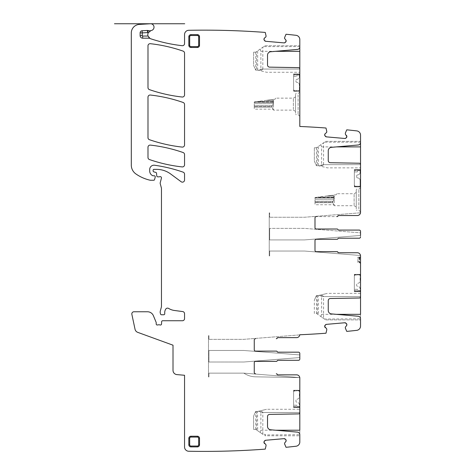<?xml version="1.0" encoding="UTF-8"?>
<svg xmlns="http://www.w3.org/2000/svg" width="475" height="475" viewBox="0 0 475 475"><rect width="100%" height="100%" fill="white"/><g stroke="black" fill="none" stroke-linecap="round" stroke-linejoin="round"><path stroke-width="0.36" stroke-dasharray="2.38 1.78" d="M284.543 443.205L286.015 447.284L287.69 447.135A819.541 819.541 0 0 0 296.008 446.239A4.275 4.275 0 0 0 299.808 441.988L299.808 378.053A3.206 3.206 0 0 0 296.602 374.846A3.206 3.206 0 0 1 299.772 377.595L243.782 373.136L208.929 373.136L243.782 373.136L245.225 373.962A21.381 21.381 0 0 0 255.538 376.823L299.772 377.595A3.206 3.206 0 0 0 296.602 374.846L277.869 374.846A0.855 0.855 0 0 1 277.079 374.312A0.855 0.855 0 0 0 276.284 373.777L276.408 373.777A0.855 0.855 0 0 1 277.204 374.312A0.855 0.855 0 0 0 277.994 374.846L296.602 374.846M264.51 443.484L265.935 444.683L266.071 445.621L265.27 449.095L263.595 449.243A819.541 819.541 0 0 1 188.747 451.25A4.275 4.275 0 0 1 184.549 446.975L184.549 375.274L176.908 374.603A4.275 4.275 0 0 1 173.007 370.346L173.007 345.194L137.756 332.363A4.275 4.275 0 0 1 135.031 329.234L131.866 314.349A2.138 2.138 0 0 1 133.962 311.766L147.482 311.766A6.413 6.413 0 0 1 153.407 315.727L156.115 322.258A1.069 1.069 0 0 1 156.198 322.668L156.198 323.95A1.069 1.069 0 0 0 157.652 324.947A2.138 2.138 0 0 1 158.418 324.805L159.321 324.805A2.138 2.138 0 0 1 160.087 324.947A1.069 1.069 0 0 0 161.542 323.997L161.631 321.771A1.069 1.069 0 0 1 162.699 320.744L182.412 320.744A2.138 2.138 0 0 0 184.549 318.606L184.549 313.69A2.138 2.138 0 0 0 182.691 311.57L174.473 310.484A14.968 14.968 0 0 1 168.655 308.441A2.138 2.138 0 0 0 165.727 309.148A6.84 6.84 0 0 0 164.76 313.559A1.069 1.069 0 0 1 163.697 314.759L161.553 314.759A1.069 1.069 0 0 1 160.52 313.963L160.318 313.215A4.275 4.275 0 0 1 160.318 311L161.31 307.301A4.275 4.275 0 0 0 161.458 306.191L161.458 188.516A2.138 2.138 0 0 0 161.387 187.963L160.247 183.718A2.138 2.138 0 0 1 160.247 182.614L161.423 178.238A1.283 1.283 0 0 0 159.737 176.7A2.138 2.138 0 0 1 158.988 176.837L157.825 176.837A1.069 1.069 0 0 1 156.756 175.863L156.536 173.322A1.069 1.069 0 0 0 155.747 172.383L153.912 171.891A1.069 1.069 0 0 1 153.116 170.857L153.116 170.228A0.855 0.855 0 0 1 153.971 169.373L156.673 169.373A23.524 23.524 0 0 1 170.662 173.987L181.141 181.741A2.138 2.138 0 0 0 184.549 180.025L184.549 174.183A2.138 2.138 0 0 0 183.118 172.164A149.684 149.684 0 0 0 154.571 165.247A4.275 4.275 0 0 0 149.696 169.48L149.696 171.012A5.13 5.13 0 0 0 152.671 175.667A1.069 1.069 0 0 0 153.116 175.768L154.185 175.768A1.069 1.069 0 0 1 155.218 177.116L154.547 179.621A0.855 0.855 0 0 1 153.722 180.257L150.545 180.257A2.138 2.138 0 0 1 150.07 180.203A40.63 40.63 0 0 1 135.892 173.933A10.693 10.693 0 0 1 131.308 165.163L131.308 32.947A8.556 8.556 0 0 1 139.359 24.409L150.397 23.756A3.42 3.42 0 0 1 153.989 26.737A3.42 3.42 0 0 1 151.264 30.525A4.275 4.275 0 0 0 150.747 38.784A155.669 155.669 0 0 0 182.174 45.695A2.138 2.138 0 0 0 184.549 43.569L184.549 34.568A4.275 4.275 0 0 1 188.747 30.293A819.541 819.541 0 0 1 263.595 32.3L265.27 32.448L266.012 36.718M345.272 327.311L346.744 331.384L348.418 331.235A819.541 819.541 0 0 0 356.737 330.345A4.275 4.275 0 0 0 360.537 326.093L360.537 255.954A3.206 3.206 0 0 0 357.331 252.748A3.206 3.206 0 0 1 360.501 255.502L304.511 251.037L269.658 251.037L304.511 251.037L360.501 255.502A3.206 3.206 0 0 0 357.331 252.748L338.598 252.748A0.855 0.855 0 0 1 337.808 252.213A0.855 0.855 0 0 0 337.012 251.679L337.137 251.679A0.855 0.855 0 0 1 337.933 252.213A0.855 0.855 0 0 0 338.723 252.748L357.331 252.748M326.741 132.299L325.998 128.03L324.324 127.882A819.541 819.541 0 0 0 299.808 126.475L299.808 39.556A4.275 4.275 0 0 0 296.008 35.304A819.541 819.541 0 0 0 287.69 34.408L286.015 34.265L284.626 37.543L284.596 38.493L285.79 39.918M338.598 230.078A0.855 0.855 0 0 1 337.808 229.544A0.855 0.855 0 0 0 338.598 230.078L359.254 230.078A1.283 1.283 0 0 1 360.537 231.361L360.537 232.839L304.511 228.368L269.658 228.368L304.511 228.368L360.537 232.839M359.254 230.078A1.283 1.283 0 0 1 360.537 231.361A1.283 1.283 0 0 0 359.254 230.078L338.723 230.078A0.855 0.855 0 0 1 337.933 229.544A0.855 0.855 0 0 0 337.137 229.009L337.012 229.009A0.855 0.855 0 0 1 337.808 229.544A0.855 0.855 0 0 0 337.012 229.009L316.273 229.009A1.283 1.283 0 0 1 314.99 227.727L314.99 217.894A1.283 1.283 0 0 1 316.273 216.612L337.137 216.612A0.855 0.855 0 0 0 337.933 216.072A0.855 0.855 0 0 1 338.723 215.537L357.331 215.537A3.206 3.206 0 0 0 360.501 212.788A3.206 3.206 0 0 1 357.331 215.537A3.206 3.206 0 0 0 360.537 212.331L360.537 135.137A4.275 4.275 0 0 0 356.737 130.886A819.541 819.541 0 0 0 348.418 129.99L346.744 129.847L345.355 133.125L345.325 134.075L346.518 135.506M314.99 217.894L314.99 227.727L314.99 217.894A1.283 1.283 0 0 1 316.273 216.612L337.012 216.612A0.855 0.855 0 0 0 337.808 216.072A0.855 0.855 0 0 1 338.598 215.537L357.331 215.537M336.407 146.9L321.617 146.9L321.617 164.641L360.537 164.641L360.537 167.853L360.537 164.51A1.283 1.283 0 0 0 359.272 163.228L330.351 162.723A2.138 2.138 0 0 1 328.249 160.586L328.249 150.747A3.42 3.42 0 0 1 331.372 147.339L358.192 144.994A2.565 2.565 0 0 0 360.537 142.441L360.537 141.342L325.648 141.342L316.487 147.755L325.648 141.342L360.537 141.342M360.537 189.02L360.537 211.903L360.537 189.02M360.537 169.563L360.537 186.889L360.537 186.461L354.332 186.461L354.332 186.889L354.332 169.563L354.332 186.461L360.537 186.461L360.537 169.563L360.537 170.572L360.537 169.563L354.332 169.563L354.332 171.92L357.544 171.92L354.332 171.92L354.332 169.563L357.544 169.563L357.544 171.92L357.544 169.563L357.544 170.638L357.544 169.563L360.109 169.563L354.332 169.563L360.109 169.563L360.109 172.348A2.565 2.565 0 0 1 357.544 174.913A0.855 0.855 0 0 0 356.689 175.768L356.689 177.05A0.855 0.855 0 0 0 357.544 177.905A2.565 2.565 0 0 1 360.109 180.47L360.109 186.248L355.187 186.248A0.855 0.855 0 0 1 354.332 185.393L354.332 169.563L354.332 186.248L354.332 185.393L355.187 186.248A0.855 0.855 0 0 1 354.332 185.393L355.187 186.248L354.332 186.248L360.109 186.248L360.109 180.47A2.565 2.565 0 0 0 357.544 177.905A0.855 0.855 0 0 1 356.689 177.05L356.689 175.768A0.855 0.855 0 0 1 357.544 174.913A2.565 2.565 0 0 0 360.109 172.348L360.109 169.563L360.109 170.638L360.109 169.563L360.537 169.563L354.332 169.563L360.537 169.563M275.678 51.318L260.888 51.318L260.888 69.059L299.808 69.059L299.808 72.271L299.808 68.928A1.283 1.283 0 0 0 298.549 67.646L269.622 67.141A2.138 2.138 0 0 1 267.52 65.004L267.52 55.165A3.42 3.42 0 0 1 270.643 51.757L297.463 49.412A2.565 2.565 0 0 0 299.808 46.853L299.808 45.76L264.919 45.76L255.758 52.173L264.919 45.76L299.808 45.76M299.808 73.981L299.808 91.301L299.808 90.873L293.603 90.873L293.603 91.301L293.603 74.409L293.603 90.873L299.808 90.873L299.808 73.981L299.808 74.991L299.808 73.981L293.603 73.981L293.603 76.338L296.816 76.338L293.603 76.338L293.603 73.981L296.816 73.981L296.816 76.338L296.816 73.981L296.816 75.05L296.816 73.981L299.381 73.981L293.603 73.981L299.381 73.981L299.381 76.766A2.565 2.565 0 0 1 296.816 79.331A0.855 0.855 0 0 0 295.961 80.186L295.961 81.468A0.855 0.855 0 0 0 296.816 82.323A2.565 2.565 0 0 1 299.381 84.888L299.381 90.66L294.464 90.66A0.855 0.855 0 0 1 293.603 89.805L293.603 73.981L293.603 90.66L293.603 89.805L294.464 90.66A0.855 0.855 0 0 1 293.603 89.805L294.464 90.66L293.603 90.66L299.381 90.66L299.381 84.888A2.565 2.565 0 0 0 296.816 82.323A0.855 0.855 0 0 1 295.961 81.468L295.961 80.186A0.855 0.855 0 0 1 296.816 79.331A2.565 2.565 0 0 0 299.381 76.766L299.381 73.981L299.381 75.05L299.381 73.981L299.808 73.981L293.603 73.981L299.808 73.981M299.808 114.831L299.808 91.948L299.808 114.831M147.446 30.465A2.138 2.138 0 0 1 148.253 30.578A4.275 4.275 0 0 0 150.866 30.626A4.275 4.275 0 0 1 148.253 30.578A2.138 2.138 0 0 0 147.446 30.465L142.144 30.75A2.138 2.138 0 0 0 140.119 32.882L140.119 35.619A2.565 2.565 0 0 0 142.684 38.184L148.966 38.184A2.138 2.138 0 0 1 150.011 38.457A2.138 2.138 0 0 0 148.966 38.184M275.678 430.225L260.888 430.225L260.888 412.484L299.808 412.484L299.808 411.712L299.808 412.615A1.283 1.283 0 0 1 298.549 413.897L269.622 414.402A2.138 2.138 0 0 0 267.52 416.539L267.52 426.378A3.42 3.42 0 0 0 270.643 429.786L297.463 432.131A2.565 2.565 0 0 1 299.808 434.69L264.991 434.934L265.163 434.269L262.823 434.269L262.823 412.484L262.158 411.712L259.718 410.94L266.665 409.272L299.808 409.272L299.808 411.712L299.808 409.272M299.808 430.225L299.808 434.934M299.808 407.562L299.808 390.242L299.808 407.562L299.808 406.558L299.808 407.562L296.816 407.562L296.816 405.211L293.603 405.211L296.816 405.211L296.816 407.562L296.816 406.493L296.816 407.562L293.603 407.562L299.808 407.562L293.603 407.562L293.603 406.558L293.603 407.562L299.381 407.562L299.381 404.783A2.565 2.565 0 0 0 296.816 402.212A0.855 0.855 0 0 1 295.961 401.357L295.961 400.075A0.855 0.855 0 0 1 296.816 399.22A2.565 2.565 0 0 0 299.381 396.655L299.381 390.883L294.464 390.883A0.855 0.855 0 0 0 293.603 391.738L293.603 407.562L293.603 390.67L293.603 407.562L293.603 405.211L293.603 407.562L299.381 407.562L299.381 404.783A2.565 2.565 0 0 0 296.816 402.212A0.855 0.855 0 0 1 295.961 401.357L295.961 400.075A0.855 0.855 0 0 1 296.816 399.22A2.565 2.565 0 0 0 299.381 396.655L299.381 390.883L294.464 390.883A0.855 0.855 0 0 0 293.603 391.738L293.603 407.562L299.381 407.562L299.381 406.493L299.381 407.562L299.808 407.562M254.262 362.657A1.283 1.283 0 0 1 255.544 361.374A1.283 1.283 0 0 0 254.262 362.657L254.262 372.495A1.283 1.283 0 0 0 255.544 373.777A1.283 1.283 0 0 1 254.262 372.495L254.262 362.657L254.262 372.495M255.544 361.374L276.408 361.374A0.855 0.855 0 0 0 277.204 360.84A0.855 0.855 0 0 1 277.994 360.305L298.526 360.305A1.283 1.283 0 0 0 299.808 359.023L299.808 353.459L299.808 354.932L243.782 350.467L208.929 350.467L243.782 350.467L299.808 354.932M254.262 339.987A1.283 1.283 0 0 1 255.544 338.705A1.283 1.283 0 0 0 254.262 339.987L254.262 349.826A1.283 1.283 0 0 0 255.544 351.108L276.408 351.108A0.855 0.855 0 0 1 277.204 351.642A0.855 0.855 0 0 0 277.994 352.177L298.526 352.177A1.283 1.283 0 0 1 299.808 353.459A1.283 1.283 0 0 0 298.526 352.177A1.283 1.283 0 0 1 299.808 353.459M296.602 337.636L277.994 337.636A0.855 0.855 0 0 0 277.204 338.17A0.855 0.855 0 0 1 276.408 338.705L276.284 338.705A0.855 0.855 0 0 0 277.079 338.17A0.855 0.855 0 0 1 277.869 337.636L296.602 337.636A3.206 3.206 0 0 0 299.772 334.887A3.206 3.206 0 0 1 296.602 337.636A3.206 3.206 0 0 0 299.79 334.756L299.808 334.756A819.541 819.541 0 0 0 324.324 333.343L325.998 333.201L326.8 329.727L326.663 328.783L325.238 327.59M336.407 314.331L321.617 314.331L321.617 296.59L360.537 296.59L360.537 295.818L360.537 296.721A1.283 1.283 0 0 1 359.272 298.003L330.351 298.508A2.138 2.138 0 0 0 328.249 300.645L328.249 310.484A3.42 3.42 0 0 0 331.372 313.892L358.192 316.237A2.565 2.565 0 0 1 360.537 318.79L324.425 319.034L323.552 318.422L323.552 296.59L322.887 295.818L320.441 295.04L327.394 293.372L360.537 293.372L360.537 295.818L360.537 293.372M360.537 314.331L360.537 319.034M360.537 291.662L360.537 274.342L360.537 291.662L360.537 290.658L360.537 291.662L357.544 291.662L357.544 289.311L354.332 289.311L357.544 289.311L357.544 291.662L357.544 290.593L357.544 291.662L354.332 291.662L360.537 291.662L354.332 291.662L354.332 290.658L354.332 291.662L360.109 291.662L360.109 288.883A2.565 2.565 0 0 0 357.544 286.318A0.855 0.855 0 0 1 356.689 285.463L356.689 284.181A0.855 0.855 0 0 1 357.544 283.326A2.565 2.565 0 0 0 360.109 280.761L360.109 274.983L355.187 274.983A0.855 0.855 0 0 0 354.332 275.838L354.332 291.662L354.332 274.77L354.332 291.662L354.332 289.311L354.332 291.662L360.109 291.662L360.109 288.883A2.565 2.565 0 0 0 357.544 286.318A0.855 0.855 0 0 1 356.689 285.463L356.689 284.181A0.855 0.855 0 0 1 357.544 283.326A2.565 2.565 0 0 0 360.109 280.761L360.109 274.983L355.187 274.983A0.855 0.855 0 0 0 354.332 275.838L354.332 291.662L360.109 291.662L360.109 290.593L360.109 291.662L360.537 291.662M360.305 256.844L360.537 263.595L360.537 262.996L359.694 262.147L359.694 262.752L359.1 261.648L359.1 262.503L357.865 262.479L357.865 257.978L359.409 257.949L359.997 257.04L359.1 257.1L359.718 257.094L359.409 257.949L359.1 257.1L357.865 257.123L359.1 257.1L359.1 261.648L359.694 262.147L359.718 257.094L360.305 256.844L359.409 257.949L359.694 262.147L360.537 262.996L360.276 256.868M314.99 240.558A1.283 1.283 0 0 1 316.273 239.275A1.283 1.283 0 0 0 314.99 240.558L314.99 250.396A1.283 1.283 0 0 0 316.273 251.679A1.283 1.283 0 0 1 314.99 250.396M316.273 239.275L337.012 239.275A0.855 0.855 0 0 0 337.808 238.741A0.855 0.855 0 0 1 337.012 239.275L337.137 239.275A0.855 0.855 0 0 0 337.933 238.741A0.855 0.855 0 0 1 338.723 238.207L359.254 238.207A1.283 1.283 0 0 0 360.537 236.924L360.537 231.361M188.83 444.766A2.138 2.138 0 0 0 190.968 446.904A2.138 2.138 0 0 1 188.83 444.766L188.83 438.354A2.138 2.138 0 0 1 190.968 436.216A2.138 2.138 0 0 0 188.83 438.354M190.968 446.904L197.38 446.904A2.138 2.138 0 0 0 199.518 444.766L199.518 438.354A2.138 2.138 0 0 0 197.38 436.216L190.968 436.216M184.549 53.141L184.549 94.893A2.138 2.138 0 0 1 182.18 97.019A149.684 149.684 0 0 1 149.423 89.627A2.138 2.138 0 0 1 147.986 87.608L147.986 45.826A2.138 2.138 0 0 1 150.361 43.7A149.684 149.684 0 0 1 183.118 51.122A2.138 2.138 0 0 1 184.549 53.141M184.549 104.488L184.549 144.964A2.138 2.138 0 0 1 182.18 147.09A149.684 149.684 0 0 1 149.423 139.692A2.138 2.138 0 0 1 147.986 137.673L147.986 97.161A2.138 2.138 0 0 1 150.361 95.036A149.684 149.684 0 0 1 183.118 102.469A2.138 2.138 0 0 1 184.549 104.488M184.549 154.553L184.549 164.789A2.138 2.138 0 0 1 182.18 166.915A149.684 149.684 0 0 1 149.423 159.541A2.138 2.138 0 0 1 147.986 157.522L147.986 147.232A2.138 2.138 0 0 1 150.361 145.107A149.684 149.684 0 0 1 183.118 152.534A2.138 2.138 0 0 1 184.549 154.553M197.38 34.639L190.968 34.639A2.138 2.138 0 0 0 188.83 36.777L188.83 45.333A2.138 2.138 0 0 0 190.968 47.47L197.38 47.47A2.138 2.138 0 0 0 199.518 45.333L199.518 36.777A2.138 2.138 0 0 0 197.38 34.639A2.138 2.138 0 0 1 199.518 36.777M277.869 360.305A0.855 0.855 0 0 0 277.079 360.84A0.855 0.855 0 0 1 276.284 361.374A0.855 0.855 0 0 0 277.079 360.84A0.855 0.855 0 0 1 277.869 360.305L298.526 360.305A1.283 1.283 0 0 0 299.808 359.023L299.808 357.55L243.782 362.015L208.929 362.015L208.929 350.467L208.929 362.015L243.782 362.015L299.808 357.55M276.284 351.108A0.855 0.855 0 0 1 277.079 351.642A0.855 0.855 0 0 0 277.869 352.177A0.855 0.855 0 0 1 277.079 351.642A0.855 0.855 0 0 0 276.284 351.108L255.544 351.108L276.284 351.108M338.598 238.207A0.855 0.855 0 0 0 337.808 238.741A0.855 0.855 0 0 1 338.598 238.207L359.254 238.207A1.283 1.283 0 0 0 360.537 236.924L360.537 235.452L304.511 239.917L269.658 239.917L269.658 228.368L269.658 239.917L304.511 239.917L360.537 235.452M269.23 212.859L269.658 212.853L269.658 217.253L269.658 212.853L269.23 212.859L269.23 255.936L269.658 255.936L269.658 251.037L269.658 255.936L269.23 255.936L269.23 212.859M360.501 212.788L304.511 217.253L269.658 217.253L304.511 217.253L360.501 212.788M208.501 335.653L208.929 335.647L208.929 339.346L208.929 335.647L208.501 335.653L208.501 376.984L208.929 376.984L208.929 373.136L208.929 376.984L208.501 376.984L208.501 335.653M299.772 334.887L243.782 339.346L208.929 339.346L243.782 339.346L299.772 334.887M298.526 360.305A1.283 1.283 0 0 0 299.808 359.023M299.772 377.595L243.782 373.136L245.225 373.962A21.381 21.381 0 0 0 255.538 376.823L299.772 377.595L243.782 373.136L299.772 377.595M317.342 165.716L316.415 165.716L314.456 161.322A1.283 1.283 0 0 1 314.349 160.799L314.349 147.755L314.349 160.799A1.283 1.283 0 0 0 314.456 161.322L316.415 165.716L318.232 165.716L317.342 165.716L317.342 147.155M360.537 164.641L323.552 164.641L322.887 165.413L320.441 166.185L318.731 165.775L327.394 167.853L360.537 167.853M256.613 70.134L255.687 70.134L253.733 65.74A1.283 1.283 0 0 1 253.62 65.218L253.62 52.173L253.62 65.218A1.283 1.283 0 0 0 253.733 65.74L255.687 70.134L257.503 70.134L256.613 70.134L256.613 51.573M299.808 69.059L262.823 69.059L262.158 69.831L259.718 70.603L258.002 70.193L266.665 72.271L299.808 72.271M360.537 186.889L354.332 186.889L360.537 186.889M316.107 197.374L314.99 197.523L314.99 199.251L314.99 197.523L316.107 197.374A1.283 1.283 0 0 0 314.99 198.645L315.673 197.511A1.283 1.283 0 0 1 316.107 197.374A1.283 1.283 0 0 0 314.99 198.645L315.673 197.511A1.283 1.283 0 0 1 316.107 197.374L317.817 197.149L316.107 197.374M333.159 201.216L334.18 199.251L333.622 197.511L333.961 195.991L326.628 195.991L317.817 197.149L331.728 195.32L326.628 195.991L333.961 195.991L334.234 195.32L331.728 195.32L333.278 195.112L331.728 195.32L334.234 195.32L334.234 205.705L334.234 195.32L333.723 197.149L317.817 197.149L333.723 197.149L333.717 197.938L315.204 197.938L333.717 197.938L334.18 199.251L333.159 201.216L314.99 201.216L314.99 199.251L314.99 202.071L314.99 201.216L333.159 201.216L314.99 201.216M336.241 194.726L333.278 195.112L336.241 194.726C337.012 193.408 337.012 193.408 336.241 194.726C337.012 193.408 337.012 193.408 336.241 194.726M333.123 203.282L333.682 204.743L314.99 204.743L314.99 202.712L314.99 204.743M332.571 202.071L332.654 201.216L332.868 202.712L314.99 202.712L314.99 202.071L314.99 202.712L332.868 202.712L332.571 202.071L314.99 202.071L332.571 202.071M299.808 91.301L293.603 91.301L299.808 91.301M255.378 101.793L254.262 101.941L254.262 103.669L254.262 101.941L255.378 101.793A1.283 1.283 0 0 0 254.262 103.063L254.944 101.929A1.283 1.283 0 0 1 255.378 101.793A1.283 1.283 0 0 0 254.262 103.063L254.944 101.929A1.283 1.283 0 0 1 255.378 101.793L257.088 101.567L255.378 101.793M272.436 105.628L273.452 103.669L272.893 101.929L273.232 100.409L265.899 100.409L257.088 101.567L270.999 99.738L265.899 100.409L273.232 100.409L273.505 99.738L270.999 99.738L272.549 99.53L270.999 99.738L273.505 99.738L273.505 110.123L273.505 99.738L272.994 101.567L257.088 101.567L272.994 101.567L272.988 102.357L254.475 102.357L272.988 102.357L273.452 103.669L272.436 105.628L254.262 105.628L254.262 103.669L254.262 106.483L254.262 105.628L272.436 105.628L254.262 105.628M275.067 99.198L272.549 99.53L275.067 99.198C275.987 97.808 275.987 97.808 275.067 99.198C275.987 97.808 275.987 97.808 275.067 99.198M272.395 107.7L272.953 109.161L254.262 109.161L254.262 107.124L254.262 109.161M271.842 106.483L271.926 105.628L272.139 107.124L254.262 107.124L254.262 106.483L254.262 107.124L272.139 107.124L271.842 106.483L254.262 106.483L271.842 106.483M260.888 430.225L260.11 432.416L255.758 429.37L253.62 429.37L253.62 416.326A1.283 1.283 0 0 1 253.733 415.803A1.283 1.283 0 0 0 253.62 416.326L253.62 429.37L255.758 429.37L262.752 434.269L265.163 434.269L264.919 435.789L299.808 435.789L264.919 435.789L264.991 434.934M293.603 390.67L293.603 390.242L293.603 390.67L299.808 390.67L293.603 390.67M255.687 411.409L257.503 411.409L255.687 411.409L253.733 415.803L255.687 411.409M255.758 429.37L255.758 411.409M321.617 314.331L320.839 316.522L325.648 319.889L360.537 319.889L325.648 319.889L324.425 319.034M360.537 263.595L359.694 262.752L360.537 263.595M354.332 274.77L354.332 274.342L354.332 274.77L360.537 274.77L354.332 274.77M316.487 295.515L318.232 295.515L316.415 295.515L314.456 299.909L316.487 295.515L316.487 313.476L314.349 313.476L314.349 300.432A1.283 1.283 0 0 1 314.456 299.909A1.283 1.283 0 0 0 314.349 300.432L314.349 313.476L316.487 313.476L320.839 316.522M357.865 257.123L357.865 257.978L357.865 257.123M357.865 261.624L357.865 257.978L359.1 257.961L359.1 261.648L357.865 261.624L357.865 262.479L359.694 262.752L359.1 262.503L359.1 261.648L357.865 261.624M318.41 295.503L318.731 295.456L318.232 295.515L318.41 314.824M316.487 313.476L323.552 318.422M318.731 295.456L327.228 293.413L318.731 295.456M321.617 296.59L320.785 295.818L319.087 295.367M354.332 274.342L360.537 274.342L354.332 274.342M257.682 411.403L258.002 411.35L257.503 411.409L257.682 430.718M258.002 411.35L266.505 409.308L258.002 411.35M260.11 432.416L262.823 434.269M260.888 412.484L260.057 411.712L258.358 411.267M293.603 390.242L299.808 390.242L293.603 390.242M293.39 109.387L293.39 98.147L293.39 109.387M295.533 110.473L295.533 96.912L295.533 110.473M295.533 113.329L295.533 93.658L295.533 113.329M298.098 94.941L298.098 114.612L298.098 94.941M354.118 204.968L354.118 193.729L354.118 204.968M356.256 206.055L356.256 192.494L356.256 206.055M356.256 208.911L356.256 189.24L356.256 208.911M358.827 208.911L358.827 189.24L358.827 208.911M314.99 227.727A1.283 1.283 0 0 0 316.273 229.009M260.888 51.318L260.11 49.127M255.758 52.173L253.62 52.173L255.758 52.173L255.758 70.134M321.617 146.9L320.839 144.709M316.487 147.755L314.349 147.755L316.487 147.755L316.487 165.716M260.888 69.059L260.057 69.831L258.358 70.276M258.002 70.193L257.503 70.134L258.002 70.193M321.617 164.641L320.785 165.413L319.087 165.864M318.731 165.775L318.232 165.716L318.731 165.775M262.823 69.059L262.823 47.227M323.552 164.641L323.552 142.809M359.254 238.207A1.283 1.283 0 0 0 360.537 236.924M254.262 349.826A1.283 1.283 0 0 0 255.544 351.108M277.869 352.177L298.526 352.177M344.791 322.757L326.426 324.36M346.322 323.469L345.883 323.101M345.325 327.15L346.518 325.725M326.426 136.871L344.791 138.474M325.043 135.898L325.411 136.337M326.663 132.442L325.238 133.641M265.697 41.283L284.062 42.892M264.314 40.316L264.682 40.755M265.935 36.86L264.51 38.059M285.594 42.18L285.154 42.548M346.322 137.762L345.883 138.13M325.043 325.327L325.411 324.888M284.062 438.651L265.697 440.26M264.314 441.228L264.682 440.788M284.596 443.05L285.79 441.625M285.594 439.363L285.154 438.995M294.464 390.883L293.603 390.883L294.464 390.883L293.603 391.738L294.464 390.883M355.187 274.983L354.332 274.983L355.187 274.983L354.332 275.838L355.187 274.983M140.119 35.619A2.565 2.565 0 0 0 142.684 38.184M142.144 30.75A2.138 2.138 0 0 0 140.119 32.882M199.518 438.354A2.138 2.138 0 0 0 197.38 436.216M197.38 446.904A2.138 2.138 0 0 0 199.518 444.766M190.968 34.639A2.138 2.138 0 0 0 188.83 36.777M197.38 47.47A2.138 2.138 0 0 0 199.518 45.333M188.83 45.333A2.138 2.138 0 0 0 190.968 47.47M299.808 412.484L262.823 412.484M360.537 296.59L323.552 296.59M360.537 142.197L324.425 142.197M299.808 46.615L263.696 46.615M360.537 169.997L354.332 169.997L360.537 169.997M334.18 199.251L314.99 199.251L334.18 199.251M333.622 197.511L315.673 197.511L333.622 197.511M299.808 74.409L293.603 74.409L299.808 74.409M273.452 103.669L254.262 103.669L273.452 103.669M272.893 101.929L254.944 101.929L272.893 101.929M299.808 407.134L293.603 407.134L299.808 407.134M256.613 411.409L256.613 429.97M360.537 291.234L354.332 291.234L360.537 291.234M360.305 257.444L359.694 257.842L360.305 257.444M317.342 295.515L317.342 314.076M322.887 295.818L320.785 295.818M262.158 411.712L260.057 411.712M262.158 69.831L260.057 69.831M257.682 70.14L257.682 50.825M322.887 165.413L320.785 165.413M318.41 165.727L318.41 146.407M293.603 406.558L299.808 406.558M354.332 290.658L360.537 290.658M272.953 109.161L273.505 110.123L293.39 110.123L295.533 111.358M295.533 96.912L293.39 98.147L275.767 98.147M299.808 116.322L298.098 114.612L295.533 114.612M299.808 91.948L298.098 93.658L295.533 93.658M299.808 74.991L293.603 74.991M333.682 204.743L334.234 205.705L354.118 205.705L356.256 206.94M356.256 192.494L354.118 193.729L336.822 193.729M360.537 187.53L358.827 189.24L356.256 189.24M360.537 211.903L358.827 210.193L356.256 210.193M360.537 170.572L354.332 170.572M296.816 75.05L299.381 75.05M357.544 170.638L360.109 170.638M296.816 406.493L299.381 406.493M357.544 290.593L360.109 290.593"/><path stroke-width="0.71" d="M147.446 30.465L147.559 32.597L142.257 32.882L142.257 35.619A0.427 0.427 0 0 0 142.684 36.047L142.684 38.184A2.565 2.565 0 0 1 140.119 35.619L140.119 32.882A2.138 2.138 0 0 1 142.144 30.75L147.446 30.465A2.138 2.138 0 0 1 148.253 30.578A4.275 4.275 0 0 0 150.866 30.626A4.275 4.275 0 0 1 151.264 30.525A3.42 3.42 0 0 0 153.989 26.737A3.42 3.42 0 0 0 150.397 23.756L139.359 24.409A8.556 8.556 0 0 0 131.308 32.947L131.308 165.163A10.693 10.693 0 0 0 135.892 173.933A40.63 40.63 0 0 0 150.07 180.203A2.138 2.138 0 0 0 150.545 180.257L153.722 180.257A0.855 0.855 0 0 0 154.547 179.621L155.218 177.116A1.069 1.069 0 0 0 154.185 175.768L153.116 175.768A1.069 1.069 0 0 1 152.671 175.667A5.13 5.13 0 0 1 149.696 171.012L149.696 169.48A4.275 4.275 0 0 1 154.571 165.247A149.684 149.684 0 0 1 183.118 172.164A2.138 2.138 0 0 1 184.549 174.183L184.549 180.025A2.138 2.138 0 0 1 181.141 181.741L170.662 173.987A23.524 23.524 0 0 0 156.673 169.373L153.971 169.373A0.855 0.855 0 0 0 153.116 170.228L153.116 170.857A1.069 1.069 0 0 0 153.912 171.891L155.747 172.383A1.069 1.069 0 0 1 156.536 173.322L156.756 175.863A1.069 1.069 0 0 0 157.825 176.837L158.988 176.837A2.138 2.138 0 0 0 159.737 176.7A1.283 1.283 0 0 1 161.423 178.238L160.247 182.614A2.138 2.138 0 0 0 160.247 183.718L161.387 187.963A2.138 2.138 0 0 1 161.458 188.516L161.458 306.191A4.275 4.275 0 0 1 161.31 307.301L160.318 311A4.275 4.275 0 0 0 160.318 313.215L160.52 313.963A1.069 1.069 0 0 0 161.553 314.759L163.697 314.759A1.069 1.069 0 0 0 164.76 313.559A6.84 6.84 0 0 1 165.727 309.148A2.138 2.138 0 0 1 168.655 308.441A14.968 14.968 0 0 0 174.473 310.484L182.691 311.57A2.138 2.138 0 0 1 184.549 313.69L184.549 318.606A2.138 2.138 0 0 1 182.412 320.744L162.699 320.744A1.069 1.069 0 0 0 161.631 321.771L161.542 323.997A1.069 1.069 0 0 1 160.087 324.947A2.138 2.138 0 0 0 159.321 324.805L158.418 324.805A2.138 2.138 0 0 0 157.652 324.947A1.069 1.069 0 0 1 156.198 323.95L156.198 322.668A1.069 1.069 0 0 0 156.115 322.258L153.407 315.727A6.413 6.413 0 0 0 147.482 311.766L133.962 311.766A2.138 2.138 0 0 0 131.866 314.349L135.031 329.234A4.275 4.275 0 0 0 137.756 332.363L173.007 345.194L173.007 370.346A4.275 4.275 0 0 0 176.908 374.603L184.549 375.274L184.549 446.975A4.275 4.275 0 0 0 188.747 451.25A819.541 819.541 0 0 0 263.595 449.243L265.27 449.095L266.077 445.556L265.935 444.683L263.981 442.468A1.496 1.496 0 0 0 264.51 443.484L263.981 442.468L264.314 441.228L263.969 442.32A1.496 1.496 0 0 1 264.314 441.228L265.697 440.26L264.682 440.788A1.496 1.496 0 0 1 265.697 440.26L284.062 438.651L285.154 438.995A1.496 1.496 0 0 0 284.062 438.651L285.594 439.363L286.122 440.384A1.496 1.496 0 0 0 285.594 439.363L286.122 440.384L285.79 441.625L286.134 440.533A1.496 1.496 0 0 1 285.79 441.625L284.596 443.05L284.626 444L286.015 447.284L287.69 447.135A819.541 819.541 0 0 0 296.008 446.239A4.275 4.275 0 0 0 299.808 441.988L299.808 434.69A2.565 2.565 0 0 0 297.463 432.131L270.643 429.786A3.42 3.42 0 0 1 267.52 426.378L267.52 416.539A2.138 2.138 0 0 1 269.622 414.402L298.549 413.897A1.283 1.283 0 0 0 299.808 412.615L299.808 378.053A3.206 3.206 0 0 0 296.602 374.846L277.869 374.846A0.855 0.855 0 0 1 277.079 374.312A0.855 0.855 0 0 0 276.284 373.777L276.408 373.777A0.855 0.855 0 0 1 277.204 374.312A0.855 0.855 0 0 0 277.994 374.846L296.602 374.846M314.99 240.558A1.283 1.283 0 0 1 316.273 239.275A1.283 1.283 0 0 0 314.99 240.558L314.99 250.396A1.283 1.283 0 0 0 316.273 251.679L337.012 251.679A0.855 0.855 0 0 1 337.808 252.213A0.855 0.855 0 0 0 338.598 252.748L357.331 252.748A3.206 3.206 0 0 1 360.537 255.954L360.537 296.721A1.283 1.283 0 0 1 359.272 298.003L330.351 298.508A2.138 2.138 0 0 0 328.249 300.645L328.249 310.484A3.42 3.42 0 0 0 331.372 313.892L358.192 316.237A2.565 2.565 0 0 1 360.537 318.79L360.537 326.093A4.275 4.275 0 0 1 356.737 330.345A819.541 819.541 0 0 1 348.418 331.235L346.744 331.384L345.355 328.106L345.325 327.15L346.518 325.725A1.496 1.496 0 0 0 346.863 324.633L346.322 323.469L346.851 324.484A1.496 1.496 0 0 0 346.322 323.469L344.791 322.757L345.883 323.101A1.496 1.496 0 0 0 344.791 322.757L326.426 324.36A1.496 1.496 0 0 0 325.411 324.888L324.698 326.426L325.043 325.327A1.496 1.496 0 0 0 324.698 326.426L324.71 326.574A1.496 1.496 0 0 0 325.238 327.59L324.71 326.574L326.663 328.783L326.8 329.727L325.998 333.201L324.324 333.343A819.541 819.541 0 0 1 299.808 334.756L299.79 334.756A3.206 3.206 0 0 1 296.602 337.636L277.994 337.636A0.855 0.855 0 0 0 277.204 338.17A0.855 0.855 0 0 1 276.408 338.705L276.284 338.705A0.855 0.855 0 0 0 277.079 338.17A0.855 0.855 0 0 1 277.869 337.636L296.602 337.636M148.253 30.578L147.559 32.597A6.413 6.413 0 0 0 148.271 32.799A4.275 4.275 0 0 0 148.028 36.047L150.011 38.457A4.275 4.275 0 0 0 150.747 38.784A155.669 155.669 0 0 0 182.174 45.695A2.138 2.138 0 0 0 184.549 43.569L184.549 34.568A4.275 4.275 0 0 1 188.747 30.293A819.541 819.541 0 0 1 188.83 30.293A819.541 819.541 0 0 1 263.595 32.3L265.27 32.448L266.071 35.922L265.935 36.86L264.51 38.059A1.496 1.496 0 0 0 263.981 39.075L264.314 40.316L263.969 39.223A1.496 1.496 0 0 0 264.314 40.316L265.697 41.283L264.682 40.755A1.496 1.496 0 0 0 265.697 41.283L284.062 42.892A1.496 1.496 0 0 0 285.154 42.548L286.122 41.165L285.594 42.18A1.496 1.496 0 0 0 286.122 41.165L285.79 39.918L286.134 41.01A1.496 1.496 0 0 0 285.79 39.918L284.596 38.493L284.626 37.543L286.015 34.265L287.69 34.408A819.541 819.541 0 0 1 296.008 35.304A4.275 4.275 0 0 1 299.808 39.556L299.808 46.853A2.565 2.565 0 0 1 297.463 49.412L270.643 51.757A3.42 3.42 0 0 0 267.52 55.165L267.52 65.004A2.138 2.138 0 0 0 269.622 67.141L298.549 67.646A1.283 1.283 0 0 1 299.808 68.928L299.808 126.475A819.541 819.541 0 0 1 324.324 127.882L325.998 128.03L326.8 131.504L326.663 132.442L325.238 133.641A1.496 1.496 0 0 0 324.71 134.657L325.043 135.898L324.698 134.805A1.496 1.496 0 0 0 325.043 135.898L326.426 136.871L325.411 136.337A1.496 1.496 0 0 0 326.426 136.871L344.791 138.474A1.496 1.496 0 0 0 345.883 138.13L346.851 136.747L346.322 137.762A1.496 1.496 0 0 0 346.851 136.747L346.863 136.598A1.496 1.496 0 0 0 346.518 135.506L346.863 136.598L345.325 134.075L345.355 133.125L346.744 129.847L348.418 129.99A819.541 819.541 0 0 1 356.737 130.886A4.275 4.275 0 0 1 360.537 135.137L360.537 142.441A2.565 2.565 0 0 1 358.192 144.994L331.372 147.339A3.42 3.42 0 0 0 328.249 150.747L328.249 160.586A2.138 2.138 0 0 0 330.351 162.723L359.272 163.228A1.283 1.283 0 0 1 360.537 164.51L360.537 212.331A3.206 3.206 0 0 1 357.331 215.537L338.723 215.537A0.855 0.855 0 0 0 337.933 216.072A0.855 0.855 0 0 1 337.137 216.612L337.012 216.612A0.855 0.855 0 0 0 337.808 216.072A0.855 0.855 0 0 1 338.598 215.537L357.331 215.537M338.598 230.078L359.254 230.078A1.283 1.283 0 0 1 360.537 231.361L360.537 235.452M359.254 230.078L338.723 230.078A0.855 0.855 0 0 1 337.933 229.544A0.855 0.855 0 0 0 337.137 229.009L316.273 229.009A1.283 1.283 0 0 1 314.99 227.727A1.283 1.283 0 0 0 316.273 229.009M314.99 217.894A1.283 1.283 0 0 1 316.273 216.612A1.283 1.283 0 0 0 314.99 217.894L314.99 227.727M360.537 141.342L360.537 146.9L336.407 146.9M360.537 164.641L360.537 146.9M299.808 45.76L299.808 51.318L275.678 51.318M299.808 69.059L299.808 51.318M150.011 38.457A2.138 2.138 0 0 0 148.966 38.184L148.966 37.644M142.684 38.184L148.966 38.184M299.808 412.484L299.808 430.225L275.678 430.225M254.262 362.657A1.283 1.283 0 0 1 255.544 361.374A1.283 1.283 0 0 0 254.262 362.657L254.262 372.495A1.283 1.283 0 0 0 255.544 373.777A1.283 1.283 0 0 1 254.262 372.495M255.544 361.374L276.408 361.374A0.855 0.855 0 0 0 277.204 360.84A0.855 0.855 0 0 1 277.994 360.305L298.526 360.305A1.283 1.283 0 0 0 299.808 359.023L299.808 357.55M277.869 352.177L298.526 352.177A1.283 1.283 0 0 1 299.808 353.459L299.808 359.023M298.526 352.177L277.994 352.177A0.855 0.855 0 0 1 277.204 351.642A0.855 0.855 0 0 0 276.408 351.108L255.544 351.108A1.283 1.283 0 0 1 254.262 349.826A1.283 1.283 0 0 0 255.544 351.108M254.262 339.987A1.283 1.283 0 0 1 255.544 338.705A1.283 1.283 0 0 0 254.262 339.987L254.262 349.826M360.537 296.59L360.537 314.331L336.407 314.331M316.273 239.275L337.137 239.275A0.855 0.855 0 0 0 337.933 238.741A0.855 0.855 0 0 1 338.723 238.207L359.254 238.207A1.283 1.283 0 0 0 360.537 236.924M188.83 444.766A2.138 2.138 0 0 0 190.968 446.904L197.38 446.904A2.138 2.138 0 0 0 199.518 444.766L199.518 438.354A2.138 2.138 0 0 0 197.38 436.216L190.968 436.216A2.138 2.138 0 0 0 188.83 438.354L188.83 444.766L189.685 444.766A1.283 1.283 0 0 0 190.968 446.049L190.968 446.904M184.549 94.893L184.549 53.141A2.138 2.138 0 0 0 183.118 51.122A149.684 149.684 0 0 0 150.361 43.7A2.138 2.138 0 0 0 147.986 45.826L147.986 87.608A2.138 2.138 0 0 0 149.423 89.627A149.684 149.684 0 0 0 182.18 97.019A2.138 2.138 0 0 0 184.549 94.893M184.549 144.964L184.549 104.488A2.138 2.138 0 0 0 183.118 102.469A149.684 149.684 0 0 0 150.361 95.036A2.138 2.138 0 0 0 147.986 97.161L147.986 137.673A2.138 2.138 0 0 0 149.423 139.692A149.684 149.684 0 0 0 182.18 147.09A2.138 2.138 0 0 0 184.549 144.964M184.549 164.789L184.549 154.553A2.138 2.138 0 0 0 183.118 152.534A149.684 149.684 0 0 0 150.361 145.107A2.138 2.138 0 0 0 147.986 147.232L147.986 157.522A2.138 2.138 0 0 0 149.423 159.541A149.684 149.684 0 0 0 182.18 166.915A2.138 2.138 0 0 0 184.549 164.789M190.968 34.639A2.138 2.138 0 0 0 188.83 36.777L188.83 45.333A2.138 2.138 0 0 0 190.968 47.47L197.38 47.47A2.138 2.138 0 0 0 199.518 45.333L199.518 36.777A2.138 2.138 0 0 0 197.38 34.639L190.968 34.639L190.968 35.494A1.283 1.283 0 0 0 189.685 36.777L188.83 36.777M277.869 360.305L298.526 360.305M314.99 250.396A1.283 1.283 0 0 0 316.273 251.679L337.137 251.679A0.855 0.855 0 0 1 337.933 252.213A0.855 0.855 0 0 0 338.723 252.748L357.331 252.748M338.598 238.207L359.254 238.207M360.537 232.839L360.537 231.361M299.808 354.932L299.808 353.459M148.271 32.799L150.866 30.626M264.51 38.059L263.981 39.075L264.51 38.059M284.062 42.892L285.154 42.548L284.062 42.892M325.238 133.641L324.71 134.657L325.238 133.641M344.791 138.474L345.883 138.13L344.791 138.474M346.518 325.725L346.863 324.633L346.518 325.725M326.426 324.36L325.411 324.888L326.426 324.36M184.722 23.75L114.463 23.75M142.684 36.047L148.028 36.047M189.685 444.766L189.685 438.354L188.83 438.354M197.38 436.216L197.38 437.071L190.968 437.071L190.968 436.216M190.968 437.071A1.283 1.283 0 0 0 189.685 438.354M197.38 437.071A1.283 1.283 0 0 1 198.663 438.354L199.518 438.354M198.663 438.354L198.663 444.766L199.518 444.766M190.968 446.049L197.38 446.049L197.38 446.904M197.38 446.049A1.283 1.283 0 0 0 198.663 444.766M197.38 34.639L197.38 35.494L190.968 35.494M197.38 35.494A1.283 1.283 0 0 1 198.663 36.777L199.518 36.777M198.663 36.777L198.663 45.333L199.518 45.333M190.968 47.47L190.968 46.615L197.38 46.615L197.38 47.47M197.38 46.615A1.283 1.283 0 0 0 198.663 45.333M190.968 46.615A1.283 1.283 0 0 1 189.685 45.333L188.83 45.333M189.685 45.333L189.685 36.777M142.144 30.75L142.257 32.882L140.119 32.882M140.119 35.619L142.257 35.619"/></g></svg>
